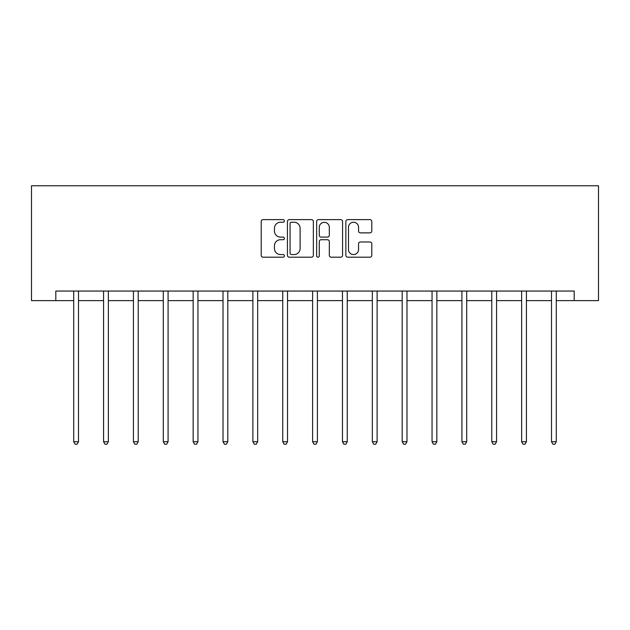 <?xml version="1.0" encoding="UTF-8"?>
<svg xmlns="http://www.w3.org/2000/svg" width="630" height="630" viewBox="0 0 630 630"><rect width="100%" height="100%" fill="white"/><g stroke="black" fill="none" stroke-linecap="round" stroke-linejoin="round"><path stroke-width="0.94" d="M284.374 220.933A1.315 1.315 0 0 0 283.059 219.618L263.096 219.618A1.882 1.882 0 0 0 261.214 221.5L261.214 255.323A1.882 1.882 0 0 0 263.096 257.197L283.059 257.197A1.315 1.315 0 0 0 284.374 255.882A1.315 1.315 0 0 0 283.059 254.567L280.476 254.567A6.016 6.016 0 0 1 274.459 248.559L274.459 245.739A6.016 6.016 0 0 1 280.476 239.723L283.059 239.723A1.315 1.315 0 0 0 284.374 238.408A1.315 1.315 0 0 0 283.059 237.093L280.476 237.093A6.016 6.016 0 0 1 274.459 231.084L274.459 228.265A6.016 6.016 0 0 1 280.476 222.248L283.059 222.248A1.315 1.315 0 0 0 284.374 220.933M369.912 232.872A1.882 1.882 0 0 0 371.794 230.989L371.794 221.5A1.882 1.882 0 0 0 369.912 219.618L347.744 219.618A1.882 1.882 0 0 0 345.862 221.5L345.862 255.323A1.882 1.882 0 0 0 347.744 257.197L369.912 257.197A1.882 1.882 0 0 0 371.794 255.323L371.794 243.857A1.882 1.882 0 0 0 369.912 241.983L360.423 241.983A1.882 1.882 0 0 0 358.549 243.857L358.549 249.543A5.024 5.024 0 0 1 353.517 254.567A5.024 5.024 0 0 1 348.492 249.543L348.492 227.28A5.024 5.024 0 0 1 353.517 222.248A5.024 5.024 0 0 1 358.549 227.28L358.549 230.989A1.882 1.882 0 0 0 360.423 232.872L369.912 232.872M55.81 300.62L55.81 291.052L574.19 291.052L574.19 300.62L598.5 300.62L598.5 185.771L31.5 185.771L31.5 300.62L73.71 300.62M313.354 221.5A1.882 1.882 0 0 0 311.48 219.618L289.304 219.618A1.882 1.882 0 0 0 287.43 221.5L287.43 255.323A1.882 1.882 0 0 0 289.304 257.197L311.48 257.197A1.882 1.882 0 0 0 313.354 255.323L313.354 221.5M318.52 219.618L340.696 219.618A1.882 1.882 0 0 1 342.57 221.5L342.57 255.323A1.882 1.882 0 0 1 340.696 257.197L331.207 257.197A1.882 1.882 0 0 1 329.325 255.323L329.325 241.605A1.882 1.882 0 0 0 327.45 239.723L321.15 239.723A1.882 1.882 0 0 0 319.276 241.605L319.276 255.882A1.315 1.315 0 0 1 317.961 257.197A1.315 1.315 0 0 1 316.646 255.882L316.646 221.5A1.882 1.882 0 0 1 318.52 219.618M78.498 300.62L103.572 300.62M108.36 300.62L133.434 300.62M138.222 300.62L163.296 300.62M168.084 300.62L193.158 300.62M197.946 300.62L223.02 300.62M227.808 300.62L252.882 300.62M257.67 300.62L282.744 300.62M287.532 300.62L312.606 300.62M317.394 300.62L342.468 300.62M347.256 300.62L372.33 300.62M377.118 300.62L402.192 300.62M406.98 300.62L432.054 300.62M436.842 300.62L461.916 300.62M466.704 300.62L491.778 300.62M496.566 300.62L521.64 300.62M526.428 300.62L551.502 300.62M556.29 300.62L574.19 300.62M291.375 222.248A1.315 1.315 0 0 0 290.06 223.563L290.06 253.252A1.315 1.315 0 0 0 291.375 254.567L294.1 254.567A6.016 6.016 0 0 0 300.108 248.559L300.108 228.265A6.016 6.016 0 0 0 294.1 222.248L291.375 222.248M329.325 227.375A5.024 5.024 0 0 0 324.3 222.343A5.024 5.024 0 0 0 319.276 227.375L319.276 235.218A1.882 1.882 0 0 0 321.15 237.093L327.45 237.093A1.882 1.882 0 0 0 329.325 235.218L329.325 227.375M78.75 291.052L78.632 291.336A1.914 1.914 0 0 0 78.498 292.044L78.498 441.74L73.71 441.74L73.71 292.044A1.914 1.914 0 0 0 73.568 291.336L73.458 291.052M78.498 441.74L77.057 444.229L75.143 444.229L73.71 441.74M108.612 291.052L108.494 291.336A1.914 1.914 0 0 0 108.36 292.044L108.36 441.74L103.572 441.74L103.572 292.044A1.914 1.914 0 0 0 103.43 291.336L103.32 291.052M108.36 441.74L106.919 444.229L105.005 444.229L103.572 441.74M138.474 291.052L138.356 291.336A1.914 1.914 0 0 0 138.222 292.044L138.222 441.74L133.434 441.74L133.434 292.044A1.914 1.914 0 0 0 133.292 291.336L133.182 291.052M138.222 441.74L136.781 444.229L134.867 444.229L133.434 441.74M168.336 291.052L168.218 291.336A1.914 1.914 0 0 0 168.084 292.044L168.084 441.74L163.296 441.74L163.296 292.044A1.914 1.914 0 0 0 163.154 291.336L163.044 291.052M168.084 441.74L166.643 444.229L164.729 444.229L163.296 441.74M198.198 291.052L198.08 291.336A1.914 1.914 0 0 0 197.946 292.044L197.946 441.74L193.158 441.74L193.158 292.044A1.914 1.914 0 0 0 193.016 291.336L192.906 291.052M197.946 441.74L196.505 444.229L194.591 444.229L193.158 441.74M228.06 291.052L227.942 291.336A1.914 1.914 0 0 0 227.808 292.044L227.808 441.74L223.02 441.74L223.02 292.044A1.914 1.914 0 0 0 222.878 291.336L222.768 291.052M227.808 441.74L226.367 444.229L224.453 444.229L223.02 441.74M257.922 291.052L257.804 291.336A1.914 1.914 0 0 0 257.67 292.044L257.67 441.74L252.882 441.74L252.882 292.044A1.914 1.914 0 0 0 252.748 291.336L252.63 291.052M257.67 441.74L256.229 444.229L254.315 444.229L252.882 441.74M287.784 291.052L287.666 291.336A1.914 1.914 0 0 0 287.532 292.044L287.532 441.74L282.744 441.74L282.744 292.044A1.914 1.914 0 0 0 282.61 291.336L282.492 291.052M287.532 441.74L286.099 444.229L284.177 444.229L282.744 441.74M317.646 291.052L317.528 291.336A1.914 1.914 0 0 0 317.394 292.044L317.394 441.74L312.606 441.74L312.606 292.044A1.914 1.914 0 0 0 312.472 291.336L312.354 291.052M317.394 441.74L315.961 444.229L314.039 444.229L312.606 441.74M347.508 291.052L347.39 291.336A1.914 1.914 0 0 0 347.256 292.044L347.256 441.74L342.468 441.74L342.468 292.044A1.914 1.914 0 0 0 342.334 291.336L342.216 291.052M347.256 441.74L345.823 444.229L343.901 444.229L342.468 441.74M377.37 291.052L377.252 291.336A1.914 1.914 0 0 0 377.118 292.044L377.118 441.74L372.33 441.74L372.33 292.044A1.914 1.914 0 0 0 372.196 291.336L372.078 291.052M377.118 441.74L375.685 444.229L373.771 444.229L372.33 441.74M407.232 291.052L407.122 291.336A1.914 1.914 0 0 0 406.98 292.044L406.98 441.74L402.192 441.74L402.192 292.044A1.914 1.914 0 0 0 402.058 291.336L401.94 291.052M406.98 441.74L405.547 444.229L403.633 444.229L402.192 441.74M437.094 291.052L436.984 291.336A1.914 1.914 0 0 0 436.842 292.044L436.842 441.74L432.054 441.74L432.054 292.044A1.914 1.914 0 0 0 431.92 291.336L431.802 291.052M436.842 441.74L435.409 444.229L433.495 444.229L432.054 441.74M466.956 291.052L466.846 291.336A1.914 1.914 0 0 0 466.704 292.044L466.704 441.74L461.916 441.74L461.916 292.044A1.914 1.914 0 0 0 461.782 291.336L461.664 291.052M466.704 441.74L465.271 444.229L463.357 444.229L461.916 441.74M496.818 291.052L496.708 291.336A1.914 1.914 0 0 0 496.566 292.044L496.566 441.74L491.778 441.74L491.778 292.044A1.914 1.914 0 0 0 491.644 291.336L491.526 291.052M496.566 441.74L495.133 444.229L493.219 444.229L491.778 441.74M526.68 291.052L526.57 291.336A1.914 1.914 0 0 0 526.428 292.044L526.428 441.74L521.64 441.74L521.64 292.044A1.914 1.914 0 0 0 521.506 291.336L521.388 291.052M526.428 441.74L524.995 444.229L523.081 444.229L521.64 441.74M556.542 291.052L556.432 291.336A1.914 1.914 0 0 0 556.29 292.044L556.29 441.74L551.502 441.74L551.502 292.044A1.914 1.914 0 0 0 551.368 291.336L551.25 291.052M556.29 441.74L554.857 444.229L552.943 444.229L551.502 441.74"/></g></svg>
